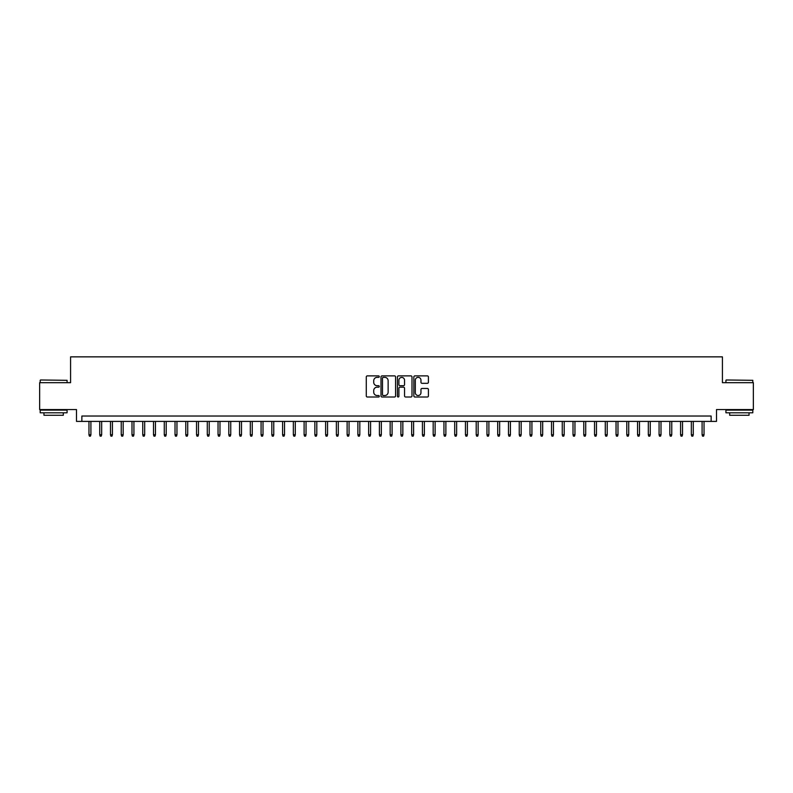 <?xml version="1.0" encoding="UTF-8"?>
<svg xmlns="http://www.w3.org/2000/svg" width="793" height="793" viewBox="0 0 793 793"><rect width="100%" height="100%" fill="white"/><g stroke="black" fill="none" stroke-linecap="round" stroke-linejoin="round"><path stroke-width="1.19" d="M379.292 376.625A0.743 0.743 0 0 0 378.548 375.882L367.337 375.882A1.061 1.061 0 0 0 366.277 376.943L366.277 395.945A1.061 1.061 0 0 0 367.337 397.006L378.548 397.006A0.743 0.743 0 0 0 379.292 396.262A0.743 0.743 0 0 0 378.548 395.519L377.101 395.519A3.38 3.38 0 0 1 373.721 392.148L373.721 390.562A3.38 3.38 0 0 1 377.101 387.182L378.548 387.182A0.743 0.743 0 0 0 379.292 386.439A0.743 0.743 0 0 0 378.548 385.705L377.101 385.705A3.38 3.38 0 0 1 373.721 382.325L373.721 380.739A3.38 3.38 0 0 1 377.101 377.359L378.548 377.359A0.743 0.743 0 0 0 379.292 376.625M427.358 383.326A1.061 1.061 0 0 0 428.408 382.276L428.408 376.943A1.061 1.061 0 0 0 427.358 375.882L414.898 375.882A1.061 1.061 0 0 0 413.847 376.943L413.847 395.945A1.061 1.061 0 0 0 414.898 397.006L427.358 397.006A1.061 1.061 0 0 0 428.408 395.945L428.408 389.502A1.061 1.061 0 0 0 427.358 388.451L422.025 388.451A1.061 1.061 0 0 0 420.964 389.502L420.964 392.694A2.825 2.825 0 0 1 418.149 395.519A2.825 2.825 0 0 1 415.324 392.694L415.324 380.184A2.825 2.825 0 0 1 418.149 377.359A2.825 2.825 0 0 1 420.964 380.184L420.964 382.276A1.061 1.061 0 0 0 422.025 383.326L427.358 383.326M711.133 421.4L716.505 421.4L716.505 409.565L753.35 409.565L753.35 382.682L722.423 382.682L722.423 356.86L70.577 356.86L70.577 382.682L39.65 382.682L39.65 409.565L76.495 409.565L76.495 421.4L711.133 421.4L711.133 416.028L81.867 416.028L81.867 421.4M395.578 376.943A1.061 1.061 0 0 0 394.517 375.882L382.057 375.882A1.061 1.061 0 0 0 381.007 376.943L381.007 395.945A1.061 1.061 0 0 0 382.057 397.006L394.517 397.006A1.061 1.061 0 0 0 395.578 395.945L395.578 376.943M398.482 375.882L410.943 375.882A1.061 1.061 0 0 1 411.993 376.943L411.993 395.945A1.061 1.061 0 0 1 410.943 397.006L405.61 397.006A1.061 1.061 0 0 1 404.549 395.945L404.549 388.233A1.061 1.061 0 0 0 403.498 387.182L399.959 387.182A1.061 1.061 0 0 0 398.899 388.233L398.899 396.262A0.743 0.743 0 0 1 398.165 397.006A0.743 0.743 0 0 1 397.422 396.262L397.422 376.943A1.061 1.061 0 0 1 398.482 375.882M383.227 377.359A0.743 0.743 0 0 0 382.484 378.102L382.484 394.785A0.743 0.743 0 0 0 383.227 395.519L384.754 395.519A3.38 3.38 0 0 0 388.134 392.148L388.134 380.739A3.38 3.38 0 0 0 384.754 377.359L383.227 377.359M404.549 380.243A2.825 2.825 0 0 0 401.724 377.418A2.825 2.825 0 0 0 398.899 380.243L398.899 384.645A1.061 1.061 0 0 0 399.959 385.705L403.498 385.705A1.061 1.061 0 0 0 404.549 384.645L404.549 380.243M90.908 434.742L90.471 436.14L89.401 436.14L88.965 434.742L90.908 434.742L90.908 421.4M88.965 434.742L88.965 421.4M40.512 379.986L67.078 380.313L40.512 379.986M53.637 412.796L40.185 412.796L40.185 410.11L67.078 410.11L67.078 412.796L53.637 412.796M63.311 412.796L63.311 415.274L43.952 415.274L43.952 412.796M726.239 379.986L752.815 380.313L726.239 379.986M739.363 412.796L725.922 412.796L725.922 410.11L752.815 410.11L752.815 412.796L739.363 412.796M749.048 412.796L749.048 415.274L729.689 415.274L729.689 412.796M101.663 434.742L101.236 436.14L100.156 436.14L99.73 434.742L101.663 434.742L101.663 421.4M99.73 434.742L99.73 421.4M112.418 434.742L111.991 436.14L110.911 436.14L110.485 434.742L112.418 434.742L112.418 421.4M110.485 434.742L110.485 421.4M123.173 434.742L122.746 436.14L121.666 436.14L121.24 434.742L123.173 434.742L123.173 421.4M121.24 434.742L121.24 421.4M133.928 434.742L133.502 436.14L132.421 436.14L131.995 434.742L133.928 434.742L133.928 421.4M131.995 434.742L131.995 421.4M144.693 434.742L144.257 436.14L143.186 436.14L142.75 434.742L144.693 434.742L144.693 421.4M142.75 434.742L142.75 421.4M155.448 434.742L155.012 436.14L153.941 436.14L153.505 434.742L155.448 434.742L155.448 421.4M153.505 434.742L153.505 421.4M166.203 434.742L165.767 436.14L164.696 436.14L164.27 434.742L166.203 434.742L166.203 421.4M164.27 434.742L164.27 421.4M176.958 434.742L176.532 436.14L175.451 436.14L175.025 434.742L176.958 434.742L176.958 421.4M175.025 434.742L175.025 421.4M187.713 434.742L187.287 436.14L186.206 436.14L185.78 434.742L187.713 434.742L187.713 421.4M185.78 434.742L185.78 421.4M198.468 434.742L198.042 436.14L196.961 436.14L196.535 434.742L198.468 434.742L198.468 421.4M196.535 434.742L196.535 421.4M209.223 434.742L208.797 436.14L207.726 436.14L207.29 434.742L209.223 434.742L209.223 421.4M207.29 434.742L207.29 421.4M219.988 434.742L219.552 436.14L218.481 436.14L218.045 434.742L219.988 434.742L219.988 421.4M218.045 434.742L218.045 421.4M230.743 434.742L230.307 436.14L229.236 436.14L228.8 434.742L230.743 434.742L230.743 421.4M228.8 434.742L228.8 421.4M241.498 434.742L241.072 436.14L239.992 436.14L239.565 434.742L241.498 434.742L241.498 421.4M239.565 434.742L239.565 421.4M252.253 434.742L251.827 436.14L250.747 436.14L250.32 434.742L252.253 434.742L252.253 421.4M250.32 434.742L250.32 421.4M263.008 434.742L262.582 436.14L261.502 436.14L261.075 434.742L263.008 434.742L263.008 421.4M261.075 434.742L261.075 421.4M273.763 434.742L273.337 436.14L272.257 436.14L271.83 434.742L273.763 434.742L273.763 421.4M271.83 434.742L271.83 421.4M284.528 434.742L284.092 436.14L283.022 436.14L282.586 434.742L284.528 434.742L284.528 421.4M282.586 434.742L282.586 421.4M295.283 434.742L294.847 436.14L293.777 436.14L293.341 434.742L295.283 434.742L295.283 421.4M293.341 434.742L293.341 421.4M306.039 434.742L305.602 436.14L304.532 436.14L304.106 434.742L306.039 434.742L306.039 421.4M304.106 434.742L304.106 421.4M316.794 434.742L316.367 436.14L315.287 436.14L314.861 434.742L316.794 434.742L316.794 421.4M314.861 434.742L314.861 421.4M327.549 434.742L327.122 436.14L326.042 436.14L325.616 434.742L327.549 434.742L327.549 421.4M325.616 434.742L325.616 421.4M338.304 434.742L337.877 436.14L336.797 436.14L336.371 434.742L338.304 434.742L338.304 421.4M336.371 434.742L336.371 421.4M349.059 434.742L348.633 436.14L347.562 436.14L347.126 434.742L349.059 434.742L349.059 421.4M347.126 434.742L347.126 421.4M359.824 434.742L359.388 436.14L358.317 436.14L357.881 434.742L359.824 434.742L359.824 421.4M357.881 434.742L357.881 421.4M370.579 434.742L370.143 436.14L369.072 436.14L368.636 434.742L370.579 434.742L370.579 421.4M368.636 434.742L368.636 421.4M381.334 434.742L380.908 436.14L379.827 436.14L379.401 434.742L381.334 434.742L381.334 421.4M379.401 434.742L379.401 421.4M392.089 434.742L391.663 436.14L390.582 436.14L390.156 434.742L392.089 434.742L392.089 421.4M390.156 434.742L390.156 421.4M402.844 434.742L402.418 436.14L401.337 436.14L400.911 434.742L402.844 434.742L402.844 421.4M400.911 434.742L400.911 421.4M413.599 434.742L413.173 436.14L412.092 436.14L411.666 434.742L413.599 434.742L413.599 421.4M411.666 434.742L411.666 421.4M424.364 434.742L423.928 436.14L422.857 436.14L422.421 434.742L424.364 434.742L424.364 421.4M422.421 434.742L422.421 421.4M435.119 434.742L434.683 436.14L433.612 436.14L433.176 434.742L435.119 434.742L435.119 421.4M433.176 434.742L433.176 421.4M445.874 434.742L445.438 436.14L444.367 436.14L443.941 434.742L445.874 434.742L445.874 421.4M443.941 434.742L443.941 421.4M456.629 434.742L456.203 436.14L455.123 436.14L454.696 434.742L456.629 434.742L456.629 421.4M454.696 434.742L454.696 421.4M467.384 434.742L466.958 436.14L465.878 436.14L465.451 434.742L467.384 434.742L467.384 421.4M465.451 434.742L465.451 421.4M478.139 434.742L477.713 436.14L476.633 436.14L476.206 434.742L478.139 434.742L478.139 421.4M476.206 434.742L476.206 421.4M488.894 434.742L488.468 436.14L487.398 436.14L486.961 434.742L488.894 434.742L488.894 421.4M486.961 434.742L486.961 421.4M499.659 434.742L499.223 436.14L498.153 436.14L497.717 434.742L499.659 434.742L499.659 421.4M497.717 434.742L497.717 421.4M510.414 434.742L509.978 436.14L508.908 436.14L508.472 434.742L510.414 434.742L510.414 421.4M508.472 434.742L508.472 421.4M521.17 434.742L520.743 436.14L519.663 436.14L519.237 434.742L521.17 434.742L521.17 421.4M519.237 434.742L519.237 421.4M531.925 434.742L531.498 436.14L530.418 436.14L529.992 434.742L531.925 434.742L531.925 421.4M529.992 434.742L529.992 421.4M542.68 434.742L542.253 436.14L541.173 436.14L540.747 434.742L542.68 434.742L542.68 421.4M540.747 434.742L540.747 421.4M553.435 434.742L553.008 436.14L551.928 436.14L551.502 434.742L553.435 434.742L553.435 421.4M551.502 434.742L551.502 421.4M564.2 434.742L563.764 436.14L562.693 436.14L562.257 434.742L564.2 434.742L564.2 421.4M562.257 434.742L562.257 421.4M574.955 434.742L574.519 436.14L573.448 436.14L573.012 434.742L574.955 434.742L574.955 421.4M573.012 434.742L573.012 421.4M585.71 434.742L585.274 436.14L584.203 436.14L583.777 434.742L585.71 434.742L585.71 421.4M583.777 434.742L583.777 421.4M596.465 434.742L596.039 436.14L594.958 436.14L594.532 434.742L596.465 434.742L596.465 421.4M594.532 434.742L594.532 421.4M607.22 434.742L606.794 436.14L605.713 436.14L605.287 434.742L607.22 434.742L607.22 421.4M605.287 434.742L605.287 421.4M617.975 434.742L617.549 436.14L616.468 436.14L616.042 434.742L617.975 434.742L617.975 421.4M616.042 434.742L616.042 421.4M628.73 434.742L628.304 436.14L627.233 436.14L626.797 434.742L628.73 434.742L628.73 421.4M626.797 434.742L626.797 421.4M639.495 434.742L639.059 436.14L637.988 436.14L637.552 434.742L639.495 434.742L639.495 421.4M637.552 434.742L637.552 421.4M650.25 434.742L649.814 436.14L648.743 436.14L648.307 434.742L650.25 434.742L650.25 421.4M648.307 434.742L648.307 421.4M661.005 434.742L660.579 436.14L659.498 436.14L659.072 434.742L661.005 434.742L661.005 421.4M659.072 434.742L659.072 421.4M671.76 434.742L671.334 436.14L670.254 436.14L669.827 434.742L671.76 434.742L671.76 421.4M669.827 434.742L669.827 421.4M682.515 434.742L682.089 436.14L681.009 436.14L680.582 434.742L682.515 434.742L682.515 421.4M680.582 434.742L680.582 421.4M693.27 434.742L692.844 436.14L691.764 436.14L691.337 434.742L693.27 434.742L693.27 421.4M691.337 434.742L691.337 421.4M704.035 434.742L703.599 436.14L702.529 436.14L702.092 434.742L704.035 434.742L704.035 421.4M702.092 434.742L702.092 421.4M40.185 382.682L40.185 380.313M46.321 410.11L46.321 409.565M60.952 410.11L60.952 409.565M67.078 382.682L67.078 380.313M725.922 382.682L725.922 380.313M732.048 410.11L732.048 409.565M746.679 410.11L746.679 409.565M752.815 382.682L752.815 380.313"/></g></svg>
